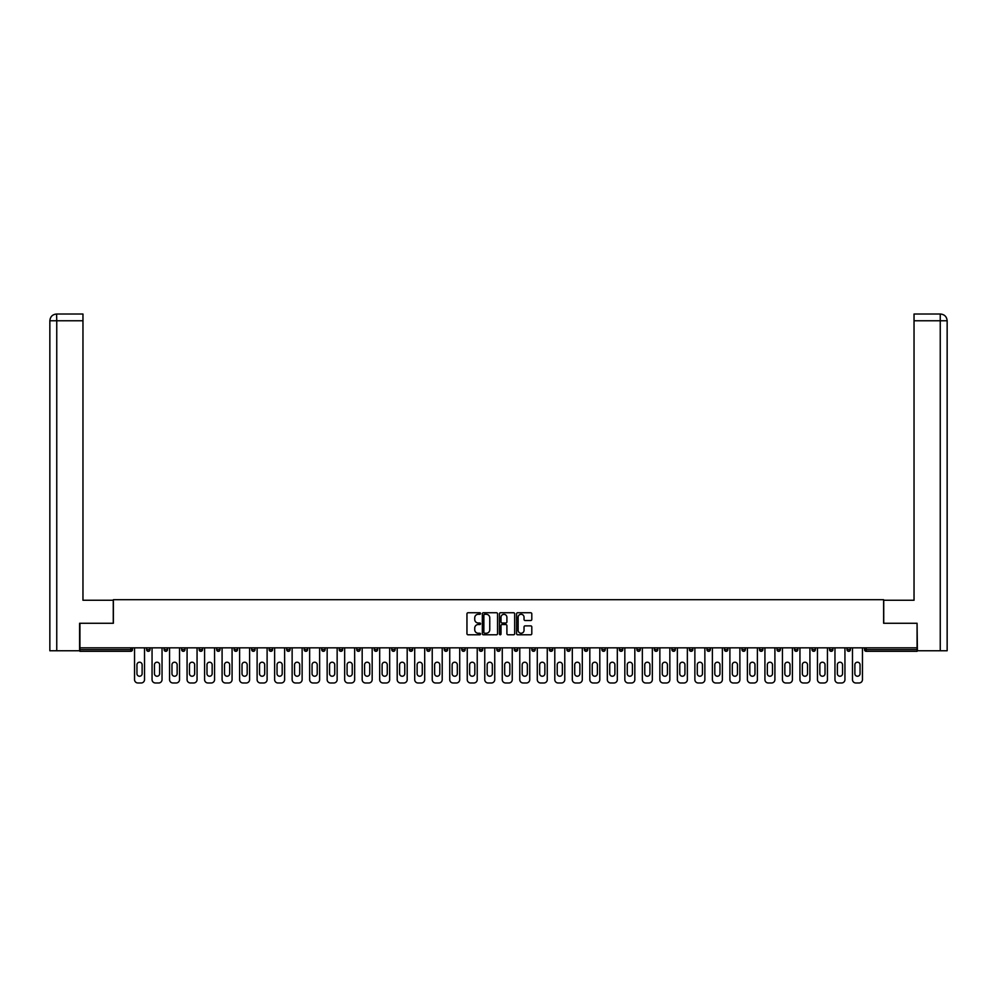 <?xml version="1.0" encoding="UTF-8"?>
<svg xmlns="http://www.w3.org/2000/svg" width="997" height="997" viewBox="0 0 997 997"><rect width="100%" height="100%" fill="white"/><g stroke="black" fill="none" stroke-linecap="round" stroke-linejoin="round"><path stroke-width="1.5" d="M480.542 613.516A0.773 0.773 0 0 0 479.769 612.744L468.067 612.744A1.097 1.097 0 0 0 466.957 613.853L466.957 633.681A1.097 1.097 0 0 0 468.067 634.79L479.769 634.79A0.773 0.773 0 0 0 480.542 634.017A0.773 0.773 0 0 0 479.769 633.245L478.261 633.245A3.527 3.527 0 0 1 474.734 629.718L474.734 628.06A3.527 3.527 0 0 1 478.261 624.533L479.769 624.533A0.773 0.773 0 0 0 480.542 623.773A0.773 0.773 0 0 0 479.769 623L478.261 623A3.527 3.527 0 0 1 474.734 619.473L474.734 617.816A3.527 3.527 0 0 1 478.261 614.289L479.769 614.289A0.773 0.773 0 0 0 480.542 613.516M530.703 620.52A1.097 1.097 0 0 0 531.8 619.411L531.8 613.853A1.097 1.097 0 0 0 530.703 612.744L517.692 612.744A1.097 1.097 0 0 0 516.596 613.853L516.596 633.681A1.097 1.097 0 0 0 517.692 634.79L530.703 634.79A1.097 1.097 0 0 0 531.8 633.681L531.8 626.963A1.097 1.097 0 0 0 530.703 625.867L525.132 625.867A1.097 1.097 0 0 0 524.036 626.963L524.036 630.291A2.941 2.941 0 0 1 521.082 633.245A2.941 2.941 0 0 1 518.141 630.291L518.141 617.243A2.941 2.941 0 0 1 521.082 614.289A2.941 2.941 0 0 1 524.036 617.243L524.036 619.411A1.097 1.097 0 0 0 525.132 620.52L530.703 620.52M56.754 650.767L49.85 650.767L49.85 320.76L56.754 320.76L56.592 314.018L82.963 314.018L82.963 320.76L56.754 320.76L56.754 650.767L79.598 650.767L79.598 623.262L113.384 623.262L113.384 599.696L883.616 599.696L883.616 623.262L917.066 623.262L917.066 647.838L79.934 647.838L79.934 649.645L130.781 649.645L130.781 647.838M79.934 623.262L79.934 647.838M497.54 613.853A1.097 1.097 0 0 0 496.431 612.744L483.433 612.744A1.097 1.097 0 0 0 482.336 613.853L482.336 633.681A1.097 1.097 0 0 0 483.433 634.79L496.431 634.79A1.097 1.097 0 0 0 497.54 633.681L497.54 613.853M500.569 612.744L513.567 612.744A1.097 1.097 0 0 1 514.664 613.853L514.664 633.681A1.097 1.097 0 0 1 513.567 634.79L508.009 634.79A1.097 1.097 0 0 1 506.9 633.681L506.9 625.642A1.097 1.097 0 0 0 505.803 624.533L502.114 624.533A1.097 1.097 0 0 0 501.005 625.642L501.005 634.017A0.773 0.773 0 0 1 500.232 634.79A0.773 0.773 0 0 1 499.46 634.017L499.46 613.853A1.097 1.097 0 0 1 500.569 612.744M132.464 647.838L132.464 649.645A1.682 1.682 0 0 1 130.781 651.328L79.934 651.328L79.934 649.645M917.066 647.838L917.066 651.328L866.219 651.328A1.682 1.682 0 0 1 864.536 649.645L864.536 647.838M146.609 647.838L146.609 649.645L146.609 647.838M130.781 651.328A1.682 1.682 0 0 0 132.464 649.645A1.682 1.682 0 0 1 130.781 651.328L130.781 649.645L132.464 649.645M148.291 651.328A1.682 1.682 0 0 1 146.609 649.645A1.682 1.682 0 0 0 148.291 651.328A1.682 1.682 0 0 0 149.974 649.645L149.974 647.838L149.974 649.645A1.682 1.682 0 0 1 148.291 651.328A1.682 1.682 0 0 1 146.609 649.645L149.974 649.645A1.682 1.682 0 0 1 148.291 651.328M164.119 647.838L164.119 649.645L164.119 647.838M167.484 647.838L167.484 649.645A1.682 1.682 0 0 1 165.801 651.328A1.682 1.682 0 0 1 164.119 649.645A1.682 1.682 0 0 0 165.801 651.328A1.682 1.682 0 0 0 167.484 649.645A1.682 1.682 0 0 1 165.801 651.328A1.682 1.682 0 0 1 164.119 649.645L167.484 649.645M181.628 647.838L181.628 649.645L181.628 647.838M184.993 647.838L184.993 649.645L184.993 647.838M199.138 649.645A1.682 1.682 0 0 0 200.821 651.328A1.682 1.682 0 0 0 202.503 649.645A1.682 1.682 0 0 1 200.821 651.328A1.682 1.682 0 0 0 202.503 649.645L202.503 647.838L202.503 649.645L199.138 649.645A1.682 1.682 0 0 0 200.821 651.328A1.682 1.682 0 0 1 199.138 649.645L199.138 647.838M216.648 647.838L216.648 649.645L216.648 647.838M220.013 647.838L220.013 649.645L220.013 647.838M237.523 647.838L237.523 649.645A1.682 1.682 0 0 1 235.84 651.328A1.682 1.682 0 0 1 234.158 649.645L234.158 647.838M253.35 651.328A1.682 1.682 0 0 0 255.033 649.645L255.033 647.838L255.033 649.645A1.682 1.682 0 0 1 253.35 651.328A1.682 1.682 0 0 1 251.668 649.645L251.668 647.838M269.178 647.838L269.178 649.645L269.178 647.838M272.542 647.838L272.542 649.645A1.682 1.682 0 0 1 270.86 651.328A1.682 1.682 0 0 1 269.178 649.645L272.542 649.645A1.682 1.682 0 0 1 270.86 651.328M290.052 647.838L290.052 649.645A1.682 1.682 0 0 1 288.37 651.328A1.682 1.682 0 0 1 286.687 649.645L286.687 647.838M305.88 651.328A1.682 1.682 0 0 0 307.575 649.645L307.575 647.838L307.575 649.645A1.682 1.682 0 0 1 305.88 651.328A1.682 1.682 0 0 1 304.197 649.645L304.197 647.838M325.084 647.838L325.084 649.645A1.682 1.682 0 0 1 323.389 651.328A1.682 1.682 0 0 1 321.707 649.645L321.707 647.838M339.217 647.838L339.217 649.645L339.217 647.838M342.594 647.838L342.594 649.645A1.682 1.682 0 0 1 340.912 651.328A1.682 1.682 0 0 1 339.217 649.645L342.594 649.645A1.682 1.682 0 0 1 340.912 651.328M360.104 647.838L360.104 649.645L356.727 649.645A1.682 1.682 0 0 0 358.422 651.328A1.682 1.682 0 0 1 356.727 649.645L356.727 647.838M375.931 651.328A1.682 1.682 0 0 0 377.614 649.645L377.614 647.838L377.614 649.645A1.682 1.682 0 0 1 375.931 651.328A1.682 1.682 0 0 1 374.249 649.645L374.249 647.838M395.124 647.838L395.124 649.645A1.682 1.682 0 0 1 393.441 651.328A1.682 1.682 0 0 1 391.759 649.645L391.759 647.838M409.269 647.838L409.269 649.645L409.269 647.838M412.633 647.838L412.633 649.645A1.682 1.682 0 0 1 410.951 651.328A1.682 1.682 0 0 1 409.269 649.645L412.633 649.645A1.682 1.682 0 0 1 410.951 651.328M430.143 647.838L430.143 649.645A1.682 1.682 0 0 1 428.461 651.328A1.682 1.682 0 0 1 426.778 649.645L426.778 647.838M444.288 649.645L447.653 649.645A1.682 1.682 0 0 1 445.971 651.328A1.682 1.682 0 0 0 447.653 649.645L447.653 647.838L447.653 649.645A1.682 1.682 0 0 1 445.971 651.328A1.682 1.682 0 0 1 444.288 649.645L444.288 647.838M465.163 647.838L465.163 649.645A1.682 1.682 0 0 1 463.48 651.328A1.682 1.682 0 0 1 461.798 649.645L461.798 647.838M479.308 647.838L479.308 649.645L479.308 647.838M482.673 647.838L482.673 649.645L482.673 647.838M496.818 647.838L496.818 649.645L496.818 647.838M500.182 647.838L500.182 649.645A1.682 1.682 0 0 1 498.5 651.328A1.682 1.682 0 0 1 496.818 649.645L500.182 649.645A1.682 1.682 0 0 1 498.5 651.328M514.327 647.838L514.327 649.645L514.327 647.838M517.692 647.838L517.692 649.645L517.692 647.838M531.837 647.838L531.837 649.645L531.837 647.838M535.202 647.838L535.202 649.645A1.682 1.682 0 0 1 533.52 651.328A1.682 1.682 0 0 1 531.837 649.645A1.682 1.682 0 0 0 533.52 651.328A1.682 1.682 0 0 0 535.202 649.645A1.682 1.682 0 0 1 533.52 651.328A1.682 1.682 0 0 1 531.837 649.645L535.202 649.645M552.712 647.838L552.712 649.645A1.682 1.682 0 0 1 551.029 651.328A1.682 1.682 0 0 1 549.347 649.645L549.347 647.838M570.222 647.838L570.222 649.645L566.857 649.645A1.682 1.682 0 0 0 568.539 651.328A1.682 1.682 0 0 1 566.857 649.645L566.857 647.838M587.732 647.838L587.732 649.645A1.682 1.682 0 0 1 586.049 651.328A1.682 1.682 0 0 1 584.367 649.645L584.367 647.838M601.876 647.838L601.876 649.645L601.876 647.838M605.241 647.838L605.241 649.645A1.682 1.682 0 0 1 603.559 651.328A1.682 1.682 0 0 1 601.876 649.645A1.682 1.682 0 0 0 603.559 651.328A1.682 1.682 0 0 1 601.876 649.645L605.241 649.645A1.682 1.682 0 0 1 603.559 651.328M622.751 647.838L622.751 649.645A1.682 1.682 0 0 1 621.069 651.328A1.682 1.682 0 0 1 619.386 649.645L619.386 647.838M640.273 647.838L640.273 649.645L636.896 649.645A1.682 1.682 0 0 0 638.578 651.328A1.682 1.682 0 0 1 636.896 649.645L636.896 647.838M657.783 647.838L657.783 649.645A1.682 1.682 0 0 1 656.088 651.328A1.682 1.682 0 0 1 654.406 649.645L654.406 647.838M675.293 647.838L675.293 649.645L671.916 649.645A1.682 1.682 0 0 0 673.611 651.328A1.682 1.682 0 0 1 671.916 649.645L671.916 647.838M692.803 647.838L692.803 649.645A1.682 1.682 0 0 1 691.12 651.328A1.682 1.682 0 0 1 689.426 649.645L689.426 647.838M710.313 647.838L710.313 649.645L706.948 649.645A1.682 1.682 0 0 0 708.63 651.328A1.682 1.682 0 0 1 706.948 649.645L706.948 647.838M727.822 647.838L727.822 649.645A1.682 1.682 0 0 1 726.14 651.328A1.682 1.682 0 0 1 724.458 649.645L724.458 647.838M745.332 647.838L745.332 649.645L741.967 649.645A1.682 1.682 0 0 0 743.65 651.328A1.682 1.682 0 0 1 741.967 649.645L741.967 647.838M762.842 647.838L762.842 649.645L759.477 649.645A1.682 1.682 0 0 0 761.16 651.328A1.682 1.682 0 0 1 759.477 649.645L759.477 647.838M780.352 647.838L780.352 649.645L776.987 649.645A1.682 1.682 0 0 0 778.669 651.328A1.682 1.682 0 0 1 776.987 649.645L776.987 647.838M797.862 647.838L797.862 649.645A1.682 1.682 0 0 1 796.179 651.328A1.682 1.682 0 0 1 794.497 649.645L794.497 647.838M815.372 647.838L815.372 649.645A1.682 1.682 0 0 1 813.689 651.328A1.682 1.682 0 0 1 812.007 649.645L812.007 647.838M832.881 647.838L832.881 649.645A1.682 1.682 0 0 1 831.199 651.328A1.682 1.682 0 0 1 829.516 649.645L829.516 647.838M850.391 647.838L850.391 649.645L847.026 649.645A1.682 1.682 0 0 0 848.709 651.328A1.682 1.682 0 0 1 847.026 649.645L847.026 647.838M183.311 651.328A1.682 1.682 0 0 1 181.628 649.645A1.682 1.682 0 0 0 183.311 651.328A1.682 1.682 0 0 0 184.993 649.645A1.682 1.682 0 0 1 183.311 651.328A1.682 1.682 0 0 1 181.628 649.645L184.993 649.645A1.682 1.682 0 0 1 183.311 651.328M218.331 651.328A1.682 1.682 0 0 1 216.648 649.645A1.682 1.682 0 0 0 218.331 651.328A1.682 1.682 0 0 0 220.013 649.645A1.682 1.682 0 0 1 218.331 651.328A1.682 1.682 0 0 1 216.648 649.645L220.013 649.645A1.682 1.682 0 0 1 218.331 651.328M358.422 651.328A1.682 1.682 0 0 0 360.104 649.645A1.682 1.682 0 0 1 358.422 651.328A1.682 1.682 0 0 1 356.727 649.645M480.99 651.328A1.682 1.682 0 0 1 479.308 649.645L482.673 649.645A1.682 1.682 0 0 1 480.99 651.328A1.682 1.682 0 0 0 482.673 649.645A1.682 1.682 0 0 1 480.99 651.328M516.01 651.328A1.682 1.682 0 0 1 514.327 649.645A1.682 1.682 0 0 0 516.01 651.328A1.682 1.682 0 0 0 517.692 649.645A1.682 1.682 0 0 1 516.01 651.328A1.682 1.682 0 0 1 514.327 649.645L517.692 649.645M568.539 651.328A1.682 1.682 0 0 0 570.222 649.645A1.682 1.682 0 0 1 568.539 651.328A1.682 1.682 0 0 1 566.857 649.645M638.578 651.328A1.682 1.682 0 0 0 640.273 649.645A1.682 1.682 0 0 1 638.578 651.328A1.682 1.682 0 0 1 636.896 649.645M675.293 649.645A1.682 1.682 0 0 1 673.611 651.328A1.682 1.682 0 0 0 675.293 649.645A1.682 1.682 0 0 1 673.611 651.328A1.682 1.682 0 0 1 671.916 649.645M708.63 651.328A1.682 1.682 0 0 0 710.313 649.645A1.682 1.682 0 0 1 708.63 651.328A1.682 1.682 0 0 1 706.948 649.645M726.14 651.328A1.682 1.682 0 0 0 727.822 649.645A1.682 1.682 0 0 1 726.14 651.328M743.65 651.328A1.682 1.682 0 0 0 745.332 649.645A1.682 1.682 0 0 1 743.65 651.328A1.682 1.682 0 0 1 741.967 649.645M761.16 651.328A1.682 1.682 0 0 0 762.842 649.645A1.682 1.682 0 0 1 761.16 651.328A1.682 1.682 0 0 1 759.477 649.645M778.669 651.328A1.682 1.682 0 0 0 780.352 649.645A1.682 1.682 0 0 1 778.669 651.328A1.682 1.682 0 0 1 776.987 649.645M831.199 651.328A1.682 1.682 0 0 0 832.881 649.645A1.682 1.682 0 0 1 831.199 651.328M850.391 649.645A1.682 1.682 0 0 1 848.709 651.328A1.682 1.682 0 0 0 850.391 649.645A1.682 1.682 0 0 1 848.709 651.328A1.682 1.682 0 0 1 847.026 649.645M484.642 614.289A0.773 0.773 0 0 0 483.869 615.062L483.869 632.472A0.773 0.773 0 0 0 484.642 633.245L486.237 633.245A3.527 3.527 0 0 0 489.764 629.718L489.764 617.816A3.527 3.527 0 0 0 486.237 614.289L484.642 614.289M506.9 617.293A2.941 2.941 0 0 0 503.959 614.351A2.941 2.941 0 0 0 501.005 617.293L501.005 621.891A1.097 1.097 0 0 0 502.114 623L505.803 623A1.097 1.097 0 0 0 506.9 621.891L506.9 617.293M142.122 664.8A2.58 2.58 0 0 0 139.53 662.207A2.58 2.58 0 0 0 136.95 664.8A2.58 2.58 0 0 1 139.53 662.207A2.58 2.58 0 0 1 142.122 664.8L142.122 673.66A2.58 2.58 0 0 1 139.53 676.24A2.58 2.58 0 0 1 136.95 673.66A2.58 2.58 0 0 0 139.53 676.24A2.58 2.58 0 0 0 142.122 673.66M134.545 647.838L134.545 679.605L134.545 647.838M137.91 682.982L141.163 682.982L137.91 682.982A3.365 3.365 0 0 1 134.545 679.605M144.528 647.838L144.528 679.605L144.528 647.838M136.95 673.66L136.95 664.8M141.163 682.982A3.365 3.365 0 0 0 144.528 679.605M113.272 623.262L113.272 600.256L82.963 600.256L82.963 320.76M49.85 320.76L49.85 583.419L49.85 320.76C50.249 316.672 52.492 314.416 56.58 314.018C52.492 314.429 50.249 316.672 49.85 320.76L49.85 583.419M883.728 623.262L883.728 600.256L914.037 600.256L914.037 314.018L940.408 314.018L914.037 314.018M947.15 650.767L947.15 583.419L947.15 650.767L917.402 650.767L917.066 623.262M940.246 314.018L938.725 314.018L940.246 314.018L940.246 320.76L914.037 320.76M940.246 650.767L940.246 320.76L947.15 320.76L947.15 583.419L947.15 320.76C946.751 316.672 944.508 314.416 940.42 314.018M159.632 664.8A2.58 2.58 0 0 0 157.04 662.207A2.58 2.58 0 0 0 154.46 664.8A2.58 2.58 0 0 1 157.04 662.207A2.58 2.58 0 0 1 159.632 664.8L159.632 673.66A2.58 2.58 0 0 1 157.04 676.24A2.58 2.58 0 0 1 154.46 673.66A2.58 2.58 0 0 0 157.04 676.24A2.58 2.58 0 0 0 159.632 673.66M152.055 647.838L152.055 679.605L152.055 647.838M155.42 682.982L158.673 682.982L155.42 682.982A3.365 3.365 0 0 1 152.055 679.605M162.037 647.838L162.037 679.605L162.037 647.838M177.142 664.8A2.58 2.58 0 0 0 174.562 662.207A2.58 2.58 0 0 0 171.97 664.8A2.58 2.58 0 0 1 174.562 662.207A2.58 2.58 0 0 1 177.142 664.8L177.142 673.66A2.58 2.58 0 0 1 174.562 676.24A2.58 2.58 0 0 1 171.97 673.66A2.58 2.58 0 0 0 174.562 676.24A2.58 2.58 0 0 0 177.142 673.66M169.565 647.838L169.565 679.605L169.565 647.838M172.93 682.982L176.182 682.982L172.93 682.982A3.365 3.365 0 0 1 169.565 679.605M179.547 647.838L179.547 679.605L179.547 647.838M194.652 664.8A2.58 2.58 0 0 0 192.072 662.207A2.58 2.58 0 0 0 189.48 664.8A2.58 2.58 0 0 1 192.072 662.207A2.58 2.58 0 0 1 194.652 664.8L194.652 673.66A2.58 2.58 0 0 1 192.072 676.24A2.58 2.58 0 0 1 189.48 673.66A2.58 2.58 0 0 0 192.072 676.24A2.58 2.58 0 0 0 194.652 673.66M187.075 647.838L187.075 679.605L187.075 647.838M190.439 682.982L193.692 682.982L190.439 682.982A3.365 3.365 0 0 1 187.075 679.605M197.057 647.838L197.057 679.605L197.057 647.838M212.162 664.8A2.58 2.58 0 0 0 209.582 662.207A2.58 2.58 0 0 0 206.99 664.8A2.58 2.58 0 0 1 209.582 662.207A2.58 2.58 0 0 1 212.162 664.8L212.162 673.66A2.58 2.58 0 0 1 209.582 676.24A2.58 2.58 0 0 1 206.99 673.66A2.58 2.58 0 0 0 209.582 676.24A2.58 2.58 0 0 0 212.162 673.66M204.584 647.838L204.584 679.605L204.584 647.838M207.949 682.982L211.202 682.982L207.949 682.982A3.365 3.365 0 0 1 204.584 679.605M214.567 647.838L214.567 679.605L214.567 647.838M229.671 664.8A2.58 2.58 0 0 0 227.092 662.207A2.58 2.58 0 0 0 224.512 664.8A2.58 2.58 0 0 1 227.092 662.207A2.58 2.58 0 0 1 229.671 664.8L229.671 673.66A2.58 2.58 0 0 1 227.092 676.24A2.58 2.58 0 0 1 224.512 673.66A2.58 2.58 0 0 0 227.092 676.24A2.58 2.58 0 0 0 229.671 673.66M222.094 647.838L222.094 679.605L222.094 647.838M225.459 682.982L228.712 682.982L225.459 682.982A3.365 3.365 0 0 1 222.094 679.605M232.077 647.838L232.077 679.605L232.077 647.838M154.46 673.66L154.46 664.8M158.673 682.982A3.365 3.365 0 0 0 162.037 679.605M171.97 673.66L171.97 664.8M176.182 682.982A3.365 3.365 0 0 0 179.547 679.605M189.48 673.66L189.48 664.8M193.692 682.982A3.365 3.365 0 0 0 197.057 679.605M206.99 673.66L206.99 664.8M211.202 682.982A3.365 3.365 0 0 0 214.567 679.605M224.512 673.66L224.512 664.8M228.712 682.982A3.365 3.365 0 0 0 232.077 679.605M247.181 664.8A2.58 2.58 0 0 0 244.601 662.207A2.58 2.58 0 0 0 242.022 664.8A2.58 2.58 0 0 1 244.601 662.207A2.58 2.58 0 0 1 247.181 664.8L247.181 673.66A2.58 2.58 0 0 1 244.601 676.24A2.58 2.58 0 0 1 242.022 673.66A2.58 2.58 0 0 0 244.601 676.24A2.58 2.58 0 0 0 247.181 673.66M239.604 647.838L239.604 679.605L239.604 647.838M242.969 682.982L246.222 682.982L242.969 682.982A3.365 3.365 0 0 1 239.604 679.605M249.599 647.838L249.599 679.605L249.599 647.838M242.022 673.66L242.022 664.8M246.222 682.982A3.365 3.365 0 0 0 249.599 679.605M264.691 664.8A2.58 2.58 0 0 0 262.111 662.207A2.58 2.58 0 0 0 259.532 664.8A2.58 2.58 0 0 1 262.111 662.207A2.58 2.58 0 0 1 264.691 664.8L264.691 673.66A2.58 2.58 0 0 1 262.111 676.24A2.58 2.58 0 0 1 259.532 673.66A2.58 2.58 0 0 0 262.111 676.24A2.58 2.58 0 0 0 264.691 673.66M257.114 647.838L257.114 679.605L257.114 647.838M260.479 682.982L263.731 682.982L260.479 682.982A3.365 3.365 0 0 1 257.114 679.605M267.109 647.838L267.109 679.605L267.109 647.838M259.532 673.66L259.532 664.8M263.731 682.982A3.365 3.365 0 0 0 267.109 679.605M282.201 664.8A2.58 2.58 0 0 0 279.621 662.207A2.58 2.58 0 0 0 277.041 664.8A2.58 2.58 0 0 1 279.621 662.207A2.58 2.58 0 0 1 282.201 664.8L282.201 673.66A2.58 2.58 0 0 1 279.621 676.24A2.58 2.58 0 0 1 277.041 673.66A2.58 2.58 0 0 0 279.621 676.24A2.58 2.58 0 0 0 282.201 673.66M274.624 647.838L274.624 679.605L274.624 647.838M277.989 682.982L281.241 682.982L277.989 682.982A3.365 3.365 0 0 1 274.624 679.605M284.619 647.838L284.619 679.605L284.619 647.838M277.041 673.66L277.041 664.8M281.241 682.982A3.365 3.365 0 0 0 284.619 679.605M299.711 664.8A2.58 2.58 0 0 0 297.131 662.207A2.58 2.58 0 0 0 294.551 664.8A2.58 2.58 0 0 1 297.131 662.207A2.58 2.58 0 0 1 299.711 664.8L299.711 673.66A2.58 2.58 0 0 1 297.131 676.24A2.58 2.58 0 0 1 294.551 673.66A2.58 2.58 0 0 0 297.131 676.24A2.58 2.58 0 0 0 299.711 673.66M292.133 647.838L292.133 679.605L292.133 647.838M295.498 682.982L298.751 682.982L295.498 682.982A3.365 3.365 0 0 1 292.133 679.605M302.128 647.838L302.128 679.605L302.128 647.838M294.551 673.66L294.551 664.8M298.751 682.982A3.365 3.365 0 0 0 302.128 679.605M317.22 664.8A2.58 2.58 0 0 0 314.641 662.207A2.58 2.58 0 0 0 312.061 664.8A2.58 2.58 0 0 1 314.641 662.207A2.58 2.58 0 0 1 317.22 664.8L317.22 673.66A2.58 2.58 0 0 1 314.641 676.24A2.58 2.58 0 0 1 312.061 673.66A2.58 2.58 0 0 0 314.641 676.24A2.58 2.58 0 0 0 317.22 673.66M309.643 647.838L309.643 679.605L309.643 647.838M313.008 682.982L316.273 682.982L313.008 682.982A3.365 3.365 0 0 1 309.643 679.605M319.638 647.838L319.638 679.605L319.638 647.838M312.061 673.66L312.061 664.8M316.273 682.982A3.365 3.365 0 0 0 319.638 679.605M334.73 664.8A2.58 2.58 0 0 0 332.151 662.207A2.58 2.58 0 0 0 329.571 664.8A2.58 2.58 0 0 1 332.151 662.207A2.58 2.58 0 0 1 334.73 664.8L334.73 673.66A2.58 2.58 0 0 1 332.151 676.24A2.58 2.58 0 0 1 329.571 673.66A2.58 2.58 0 0 0 332.151 676.24A2.58 2.58 0 0 0 334.73 673.66M327.153 647.838L327.153 679.605L327.153 647.838M330.518 682.982L333.783 682.982L330.518 682.982A3.365 3.365 0 0 1 327.153 679.605M337.148 647.838L337.148 679.605L337.148 647.838M329.571 673.66L329.571 664.8M333.783 682.982A3.365 3.365 0 0 0 337.148 679.605M352.24 664.8A2.58 2.58 0 0 0 349.66 662.207A2.58 2.58 0 0 0 347.081 664.8A2.58 2.58 0 0 1 349.66 662.207A2.58 2.58 0 0 1 352.24 664.8L352.24 673.66A2.58 2.58 0 0 1 349.66 676.24A2.58 2.58 0 0 1 347.081 673.66A2.58 2.58 0 0 0 349.66 676.24A2.58 2.58 0 0 0 352.24 673.66M344.663 647.838L344.663 679.605L344.663 647.838M348.028 682.982L351.293 682.982L348.028 682.982A3.365 3.365 0 0 1 344.663 679.605M354.658 647.838L354.658 679.605L354.658 647.838M347.081 673.66L347.081 664.8M351.293 682.982A3.365 3.365 0 0 0 354.658 679.605M369.75 664.8A2.58 2.58 0 0 0 367.17 662.207A2.58 2.58 0 0 0 364.59 664.8A2.58 2.58 0 0 1 367.17 662.207A2.58 2.58 0 0 1 369.75 664.8L369.75 673.66A2.58 2.58 0 0 1 367.17 676.24A2.58 2.58 0 0 1 364.59 673.66A2.58 2.58 0 0 0 367.17 676.24A2.58 2.58 0 0 0 369.75 673.66M362.173 647.838L362.173 679.605L362.173 647.838M365.538 682.982L368.803 682.982L365.538 682.982A3.365 3.365 0 0 1 362.173 679.605M372.168 647.838L372.168 679.605L372.168 647.838M364.59 673.66L364.59 664.8M368.803 682.982A3.365 3.365 0 0 0 372.168 679.605M387.26 664.8A2.58 2.58 0 0 0 384.68 662.207A2.58 2.58 0 0 0 382.1 664.8A2.58 2.58 0 0 1 384.68 662.207A2.58 2.58 0 0 1 387.26 664.8L387.26 673.66A2.58 2.58 0 0 1 384.68 676.24A2.58 2.58 0 0 1 382.1 673.66A2.58 2.58 0 0 0 384.68 676.24A2.58 2.58 0 0 0 387.26 673.66M379.683 647.838L379.683 679.605L379.683 647.838M383.06 682.982L386.313 682.982L383.06 682.982A3.365 3.365 0 0 1 379.683 679.605M389.677 647.838L389.677 679.605L389.677 647.838M382.1 673.66L382.1 664.8M386.313 682.982A3.365 3.365 0 0 0 389.677 679.605M404.77 664.8A2.58 2.58 0 0 0 402.19 662.207A2.58 2.58 0 0 0 399.61 664.8A2.58 2.58 0 0 1 402.19 662.207A2.58 2.58 0 0 1 404.77 664.8L404.77 673.66A2.58 2.58 0 0 1 402.19 676.24A2.58 2.58 0 0 1 399.61 673.66A2.58 2.58 0 0 0 402.19 676.24A2.58 2.58 0 0 0 404.77 673.66M397.192 647.838L397.192 679.605L397.192 647.838M400.57 682.982L403.822 682.982L400.57 682.982A3.365 3.365 0 0 1 397.192 679.605M407.187 647.838L407.187 679.605L407.187 647.838M399.61 673.66L399.61 664.8M403.822 682.982A3.365 3.365 0 0 0 407.187 679.605M422.279 664.8A2.58 2.58 0 0 0 419.7 662.207A2.58 2.58 0 0 0 417.12 664.8A2.58 2.58 0 0 1 419.7 662.207A2.58 2.58 0 0 1 422.279 664.8L422.279 673.66A2.58 2.58 0 0 1 419.7 676.24A2.58 2.58 0 0 1 417.12 673.66A2.58 2.58 0 0 0 419.7 676.24A2.58 2.58 0 0 0 422.279 673.66M414.702 647.838L414.702 679.605L414.702 647.838M418.079 682.982L421.332 682.982L418.079 682.982A3.365 3.365 0 0 1 414.702 679.605M424.697 647.838L424.697 679.605L424.697 647.838M417.12 673.66L417.12 664.8M421.332 682.982A3.365 3.365 0 0 0 424.697 679.605M439.789 664.8A2.58 2.58 0 0 0 437.209 662.207A2.58 2.58 0 0 0 434.63 664.8A2.58 2.58 0 0 1 437.209 662.207A2.58 2.58 0 0 1 439.789 664.8L439.789 673.66A2.58 2.58 0 0 1 437.209 676.24A2.58 2.58 0 0 1 434.63 673.66A2.58 2.58 0 0 0 437.209 676.24A2.58 2.58 0 0 0 439.789 673.66M432.224 647.838L432.224 679.605L432.224 647.838M435.589 682.982L438.842 682.982L435.589 682.982A3.365 3.365 0 0 1 432.224 679.605M442.207 647.838L442.207 679.605L442.207 647.838M434.63 673.66L434.63 664.8M438.842 682.982A3.365 3.365 0 0 0 442.207 679.605M457.311 664.8A2.58 2.58 0 0 0 454.719 662.207A2.58 2.58 0 0 0 452.14 664.8A2.58 2.58 0 0 1 454.719 662.207A2.58 2.58 0 0 1 457.311 664.8L457.311 673.66A2.58 2.58 0 0 1 454.719 676.24A2.58 2.58 0 0 1 452.14 673.66A2.58 2.58 0 0 0 454.719 676.24A2.58 2.58 0 0 0 457.311 673.66M449.734 647.838L449.734 679.605L449.734 647.838M453.099 682.982L456.352 682.982L453.099 682.982A3.365 3.365 0 0 1 449.734 679.605M459.717 647.838L459.717 679.605L459.717 647.838M474.821 664.8A2.58 2.58 0 0 0 472.229 662.207A2.58 2.58 0 0 0 469.649 664.8A2.58 2.58 0 0 1 472.229 662.207A2.58 2.58 0 0 1 474.821 664.8L474.821 673.66A2.58 2.58 0 0 1 472.229 676.24A2.58 2.58 0 0 1 469.649 673.66A2.58 2.58 0 0 0 472.229 676.24A2.58 2.58 0 0 0 474.821 673.66M467.244 647.838L467.244 679.605L467.244 647.838M470.609 682.982L473.862 682.982L470.609 682.982A3.365 3.365 0 0 1 467.244 679.605M477.227 647.838L477.227 679.605L477.227 647.838M492.331 664.8A2.58 2.58 0 0 0 489.739 662.207A2.58 2.58 0 0 0 487.159 664.8A2.58 2.58 0 0 1 489.739 662.207A2.58 2.58 0 0 1 492.331 664.8L492.331 673.66A2.58 2.58 0 0 1 489.739 676.24A2.58 2.58 0 0 1 487.159 673.66A2.58 2.58 0 0 0 489.739 676.24A2.58 2.58 0 0 0 492.331 673.66M484.754 647.838L484.754 679.605L484.754 647.838M488.119 682.982L491.371 682.982L488.119 682.982A3.365 3.365 0 0 1 484.754 679.605M494.736 647.838L494.736 679.605L494.736 647.838M509.841 664.8A2.58 2.58 0 0 0 507.261 662.207A2.58 2.58 0 0 0 504.669 664.8A2.58 2.58 0 0 1 507.261 662.207A2.58 2.58 0 0 1 509.841 664.8L509.841 673.66A2.58 2.58 0 0 1 507.261 676.24A2.58 2.58 0 0 1 504.669 673.66A2.58 2.58 0 0 0 507.261 676.24A2.58 2.58 0 0 0 509.841 673.66M502.264 647.838L502.264 679.605L502.264 647.838M505.629 682.982L508.881 682.982L505.629 682.982A3.365 3.365 0 0 1 502.264 679.605M512.246 647.838L512.246 679.605L512.246 647.838M527.351 664.8A2.58 2.58 0 0 0 524.771 662.207A2.58 2.58 0 0 0 522.179 664.8A2.58 2.58 0 0 1 524.771 662.207A2.58 2.58 0 0 1 527.351 664.8L527.351 673.66A2.58 2.58 0 0 1 524.771 676.24A2.58 2.58 0 0 1 522.179 673.66A2.58 2.58 0 0 0 524.771 676.24A2.58 2.58 0 0 0 527.351 673.66M519.773 647.838L519.773 679.605L519.773 647.838M523.138 682.982L526.391 682.982L523.138 682.982A3.365 3.365 0 0 1 519.773 679.605M529.756 647.838L529.756 679.605L529.756 647.838M544.861 664.8A2.58 2.58 0 0 0 542.281 662.207A2.58 2.58 0 0 0 539.689 664.8A2.58 2.58 0 0 1 542.281 662.207A2.58 2.58 0 0 1 544.861 664.8L544.861 673.66A2.58 2.58 0 0 1 542.281 676.24A2.58 2.58 0 0 1 539.689 673.66A2.58 2.58 0 0 0 542.281 676.24A2.58 2.58 0 0 0 544.861 673.66M537.283 647.838L537.283 679.605L537.283 647.838M540.648 682.982L543.901 682.982L540.648 682.982A3.365 3.365 0 0 1 537.283 679.605M547.266 647.838L547.266 679.605L547.266 647.838M562.37 664.8A2.58 2.58 0 0 0 559.791 662.207A2.58 2.58 0 0 0 557.211 664.8A2.58 2.58 0 0 1 559.791 662.207A2.58 2.58 0 0 1 562.37 664.8L562.37 673.66A2.58 2.58 0 0 1 559.791 676.24A2.58 2.58 0 0 1 557.211 673.66A2.58 2.58 0 0 0 559.791 676.24A2.58 2.58 0 0 0 562.37 673.66M554.793 647.838L554.793 679.605L554.793 647.838M558.158 682.982L561.411 682.982L558.158 682.982A3.365 3.365 0 0 1 554.793 679.605M564.776 647.838L564.776 679.605L564.776 647.838M579.88 664.8A2.58 2.58 0 0 0 577.3 662.207A2.58 2.58 0 0 0 574.721 664.8A2.58 2.58 0 0 1 577.3 662.207A2.58 2.58 0 0 1 579.88 664.8L579.88 673.66A2.58 2.58 0 0 1 577.3 676.24A2.58 2.58 0 0 1 574.721 673.66A2.58 2.58 0 0 0 577.3 676.24A2.58 2.58 0 0 0 579.88 673.66M572.303 647.838L572.303 679.605L572.303 647.838M575.668 682.982L578.921 682.982L575.668 682.982A3.365 3.365 0 0 1 572.303 679.605M582.298 647.838L582.298 679.605L582.298 647.838M597.39 664.8A2.58 2.58 0 0 0 594.81 662.207A2.58 2.58 0 0 0 592.23 664.8A2.58 2.58 0 0 1 594.81 662.207A2.58 2.58 0 0 1 597.39 664.8L597.39 673.66A2.58 2.58 0 0 1 594.81 676.24A2.58 2.58 0 0 1 592.23 673.66A2.58 2.58 0 0 0 594.81 676.24A2.58 2.58 0 0 0 597.39 673.66M589.813 647.838L589.813 679.605L589.813 647.838M593.178 682.982L596.43 682.982L593.178 682.982A3.365 3.365 0 0 1 589.813 679.605M599.808 647.838L599.808 679.605L599.808 647.838M614.9 664.8A2.58 2.58 0 0 0 612.32 662.207A2.58 2.58 0 0 0 609.74 664.8A2.58 2.58 0 0 1 612.32 662.207A2.58 2.58 0 0 1 614.9 664.8L614.9 673.66A2.58 2.58 0 0 1 612.32 676.24A2.58 2.58 0 0 1 609.74 673.66A2.58 2.58 0 0 0 612.32 676.24A2.58 2.58 0 0 0 614.9 673.66M607.323 647.838L607.323 679.605L607.323 647.838M610.687 682.982L613.94 682.982L610.687 682.982A3.365 3.365 0 0 1 607.323 679.605M617.317 647.838L617.317 679.605L617.317 647.838M632.41 664.8A2.58 2.58 0 0 0 629.83 662.207A2.58 2.58 0 0 0 627.25 664.8A2.58 2.58 0 0 1 629.83 662.207A2.58 2.58 0 0 1 632.41 664.8L632.41 673.66A2.58 2.58 0 0 1 629.83 676.24A2.58 2.58 0 0 1 627.25 673.66A2.58 2.58 0 0 0 629.83 676.24A2.58 2.58 0 0 0 632.41 673.66M624.832 647.838L624.832 679.605L624.832 647.838M628.197 682.982L631.462 682.982L628.197 682.982A3.365 3.365 0 0 1 624.832 679.605M634.827 647.838L634.827 679.605L634.827 647.838M649.919 664.8A2.58 2.58 0 0 0 647.34 662.207A2.58 2.58 0 0 0 644.76 664.8A2.58 2.58 0 0 1 647.34 662.207A2.58 2.58 0 0 1 649.919 664.8L649.919 673.66A2.58 2.58 0 0 1 647.34 676.24A2.58 2.58 0 0 1 644.76 673.66A2.58 2.58 0 0 0 647.34 676.24A2.58 2.58 0 0 0 649.919 673.66M642.342 647.838L642.342 679.605L642.342 647.838M645.707 682.982L648.972 682.982L645.707 682.982A3.365 3.365 0 0 1 642.342 679.605M652.337 647.838L652.337 679.605L652.337 647.838M667.429 664.8A2.58 2.58 0 0 0 664.849 662.207A2.58 2.58 0 0 0 662.27 664.8A2.58 2.58 0 0 1 664.849 662.207A2.58 2.58 0 0 1 667.429 664.8L667.429 673.66A2.58 2.58 0 0 1 664.849 676.24A2.58 2.58 0 0 1 662.27 673.66A2.58 2.58 0 0 0 664.849 676.24A2.58 2.58 0 0 0 667.429 673.66M659.852 647.838L659.852 679.605L659.852 647.838M663.217 682.982L666.482 682.982L663.217 682.982A3.365 3.365 0 0 1 659.852 679.605M669.847 647.838L669.847 679.605L669.847 647.838M684.939 664.8A2.58 2.58 0 0 0 682.359 662.207A2.58 2.58 0 0 0 679.78 664.8A2.58 2.58 0 0 1 682.359 662.207A2.58 2.58 0 0 1 684.939 664.8L684.939 673.66A2.58 2.58 0 0 1 682.359 676.24A2.58 2.58 0 0 1 679.78 673.66A2.58 2.58 0 0 0 682.359 676.24A2.58 2.58 0 0 0 684.939 673.66M677.362 647.838L677.362 679.605L677.362 647.838M680.727 682.982L683.992 682.982L680.727 682.982A3.365 3.365 0 0 1 677.362 679.605M687.357 647.838L687.357 679.605L687.357 647.838M702.449 664.8A2.58 2.58 0 0 0 699.869 662.207A2.58 2.58 0 0 0 697.289 664.8A2.58 2.58 0 0 1 699.869 662.207A2.58 2.58 0 0 1 702.449 664.8L702.449 673.66A2.58 2.58 0 0 1 699.869 676.24A2.58 2.58 0 0 1 697.289 673.66A2.58 2.58 0 0 0 699.869 676.24A2.58 2.58 0 0 0 702.449 673.66M694.872 647.838L694.872 679.605L694.872 647.838M698.249 682.982L701.502 682.982L698.249 682.982A3.365 3.365 0 0 1 694.872 679.605M704.867 647.838L704.867 679.605L704.867 647.838M719.959 664.8A2.58 2.58 0 0 0 717.379 662.207A2.58 2.58 0 0 0 714.799 664.8A2.58 2.58 0 0 1 717.379 662.207A2.58 2.58 0 0 1 719.959 664.8L719.959 673.66A2.58 2.58 0 0 1 717.379 676.24A2.58 2.58 0 0 1 714.799 673.66A2.58 2.58 0 0 0 717.379 676.24A2.58 2.58 0 0 0 719.959 673.66M712.381 647.838L712.381 679.605L712.381 647.838M715.759 682.982L719.011 682.982L715.759 682.982A3.365 3.365 0 0 1 712.381 679.605M722.376 647.838L722.376 679.605L722.376 647.838M737.468 664.8A2.58 2.58 0 0 0 734.889 662.207A2.58 2.58 0 0 0 732.309 664.8A2.58 2.58 0 0 1 734.889 662.207A2.58 2.58 0 0 1 737.468 664.8L737.468 673.66A2.58 2.58 0 0 1 734.889 676.24A2.58 2.58 0 0 1 732.309 673.66A2.58 2.58 0 0 0 734.889 676.24A2.58 2.58 0 0 0 737.468 673.66M729.891 647.838L729.891 679.605L729.891 647.838M733.269 682.982L736.521 682.982L733.269 682.982A3.365 3.365 0 0 1 729.891 679.605M739.886 647.838L739.886 679.605L739.886 647.838M754.978 664.8A2.58 2.58 0 0 0 752.399 662.207A2.58 2.58 0 0 0 749.819 664.8A2.58 2.58 0 0 1 752.399 662.207A2.58 2.58 0 0 1 754.978 664.8L754.978 673.66A2.58 2.58 0 0 1 752.399 676.24A2.58 2.58 0 0 1 749.819 673.66A2.58 2.58 0 0 0 752.399 676.24A2.58 2.58 0 0 0 754.978 673.66M747.401 647.838L747.401 679.605L747.401 647.838M750.778 682.982L754.031 682.982L750.778 682.982A3.365 3.365 0 0 1 747.401 679.605M757.396 647.838L757.396 679.605L757.396 647.838M772.488 664.8A2.58 2.58 0 0 0 769.908 662.207A2.58 2.58 0 0 0 767.329 664.8A2.58 2.58 0 0 1 769.908 662.207A2.58 2.58 0 0 1 772.488 664.8L772.488 673.66A2.58 2.58 0 0 1 769.908 676.24A2.58 2.58 0 0 1 767.329 673.66A2.58 2.58 0 0 0 769.908 676.24A2.58 2.58 0 0 0 772.488 673.66M764.923 647.838L764.923 679.605L764.923 647.838M768.288 682.982L771.541 682.982L768.288 682.982A3.365 3.365 0 0 1 764.923 679.605M774.906 647.838L774.906 679.605L774.906 647.838M790.01 664.8A2.58 2.58 0 0 0 787.418 662.207A2.58 2.58 0 0 0 784.838 664.8A2.58 2.58 0 0 1 787.418 662.207A2.58 2.58 0 0 1 790.01 664.8L790.01 673.66A2.58 2.58 0 0 1 787.418 676.24A2.58 2.58 0 0 1 784.838 673.66A2.58 2.58 0 0 0 787.418 676.24A2.58 2.58 0 0 0 790.01 673.66M782.433 647.838L782.433 679.605L782.433 647.838M785.798 682.982L789.051 682.982L785.798 682.982A3.365 3.365 0 0 1 782.433 679.605M792.416 647.838L792.416 679.605L792.416 647.838M807.52 664.8A2.58 2.58 0 0 0 804.928 662.207A2.58 2.58 0 0 0 802.348 664.8A2.58 2.58 0 0 1 804.928 662.207A2.58 2.58 0 0 1 807.52 664.8L807.52 673.66A2.58 2.58 0 0 1 804.928 676.24A2.58 2.58 0 0 1 802.348 673.66A2.58 2.58 0 0 0 804.928 676.24A2.58 2.58 0 0 0 807.52 673.66M799.943 647.838L799.943 679.605L799.943 647.838M803.308 682.982L806.561 682.982L803.308 682.982A3.365 3.365 0 0 1 799.943 679.605M809.925 647.838L809.925 679.605L809.925 647.838M825.03 664.8A2.58 2.58 0 0 0 822.438 662.207A2.58 2.58 0 0 0 819.858 664.8A2.58 2.58 0 0 1 822.438 662.207A2.58 2.58 0 0 1 825.03 664.8L825.03 673.66A2.58 2.58 0 0 1 822.438 676.24A2.58 2.58 0 0 1 819.858 673.66A2.58 2.58 0 0 0 822.438 676.24A2.58 2.58 0 0 0 825.03 673.66M817.453 647.838L817.453 679.605L817.453 647.838M820.818 682.982L824.07 682.982L820.818 682.982A3.365 3.365 0 0 1 817.453 679.605M827.435 647.838L827.435 679.605L827.435 647.838M842.54 664.8A2.58 2.58 0 0 0 839.96 662.207A2.58 2.58 0 0 0 837.368 664.8A2.58 2.58 0 0 1 839.96 662.207A2.58 2.58 0 0 1 842.54 664.8L842.54 673.66A2.58 2.58 0 0 1 839.96 676.24A2.58 2.58 0 0 1 837.368 673.66A2.58 2.58 0 0 0 839.96 676.24A2.58 2.58 0 0 0 842.54 673.66M834.963 647.838L834.963 679.605L834.963 647.838M838.327 682.982L841.58 682.982L838.327 682.982A3.365 3.365 0 0 1 834.963 679.605M844.945 647.838L844.945 679.605L844.945 647.838M452.14 673.66L452.14 664.8M456.352 682.982A3.365 3.365 0 0 0 459.717 679.605M469.649 673.66L469.649 664.8M473.862 682.982A3.365 3.365 0 0 0 477.227 679.605M487.159 673.66L487.159 664.8M491.371 682.982A3.365 3.365 0 0 0 494.736 679.605M504.669 673.66L504.669 664.8M508.881 682.982A3.365 3.365 0 0 0 512.246 679.605M522.179 673.66L522.179 664.8M526.391 682.982A3.365 3.365 0 0 0 529.756 679.605M539.689 673.66L539.689 664.8M543.901 682.982A3.365 3.365 0 0 0 547.266 679.605M557.211 673.66L557.211 664.8M561.411 682.982A3.365 3.365 0 0 0 564.776 679.605M574.721 673.66L574.721 664.8M578.921 682.982A3.365 3.365 0 0 0 582.298 679.605M592.23 673.66L592.23 664.8M596.43 682.982A3.365 3.365 0 0 0 599.808 679.605M609.74 673.66L609.74 664.8M613.94 682.982A3.365 3.365 0 0 0 617.317 679.605M627.25 673.66L627.25 664.8M631.462 682.982A3.365 3.365 0 0 0 634.827 679.605M644.76 673.66L644.76 664.8M648.972 682.982A3.365 3.365 0 0 0 652.337 679.605M662.27 673.66L662.27 664.8M666.482 682.982A3.365 3.365 0 0 0 669.847 679.605M679.78 673.66L679.78 664.8M683.992 682.982A3.365 3.365 0 0 0 687.357 679.605M697.289 673.66L697.289 664.8M701.502 682.982A3.365 3.365 0 0 0 704.867 679.605M714.799 673.66L714.799 664.8M719.011 682.982A3.365 3.365 0 0 0 722.376 679.605M732.309 673.66L732.309 664.8M736.521 682.982A3.365 3.365 0 0 0 739.886 679.605M749.819 673.66L749.819 664.8M754.031 682.982A3.365 3.365 0 0 0 757.396 679.605M767.329 673.66L767.329 664.8M771.541 682.982A3.365 3.365 0 0 0 774.906 679.605M784.838 673.66L784.838 664.8M789.051 682.982A3.365 3.365 0 0 0 792.416 679.605M802.348 673.66L802.348 664.8M806.561 682.982A3.365 3.365 0 0 0 809.925 679.605M819.858 673.66L819.858 664.8M824.07 682.982A3.365 3.365 0 0 0 827.435 679.605M837.368 673.66L837.368 664.8M841.58 682.982A3.365 3.365 0 0 0 844.945 679.605M860.05 664.8A2.58 2.58 0 0 0 857.47 662.207A2.58 2.58 0 0 0 854.878 664.8A2.58 2.58 0 0 1 857.47 662.207A2.58 2.58 0 0 1 860.05 664.8L860.05 673.66A2.58 2.58 0 0 1 857.47 676.24A2.58 2.58 0 0 1 854.878 673.66A2.58 2.58 0 0 0 857.47 676.24A2.58 2.58 0 0 0 860.05 673.66M852.472 647.838L852.472 679.605L852.472 647.838M855.837 682.982L859.09 682.982L855.837 682.982A3.365 3.365 0 0 1 852.472 679.605M862.455 647.838L862.455 679.605L862.455 647.838M854.878 673.66L854.878 664.8M859.09 682.982A3.365 3.365 0 0 0 862.455 679.605M866.219 647.838L866.219 649.645L917.066 649.645M864.536 649.645L866.219 649.645L866.219 651.328M235.84 651.328A1.682 1.682 0 0 0 237.523 649.645L234.158 649.645M255.033 649.645L251.668 649.645M288.37 651.328A1.682 1.682 0 0 0 290.052 649.645L286.687 649.645M307.575 649.645L304.197 649.645M323.389 651.328A1.682 1.682 0 0 0 325.084 649.645L321.707 649.645M377.614 649.645L374.249 649.645M393.441 651.328A1.682 1.682 0 0 0 395.124 649.645L391.759 649.645M428.461 651.328A1.682 1.682 0 0 0 430.143 649.645L426.778 649.645M463.48 651.328A1.682 1.682 0 0 0 465.163 649.645L461.798 649.645M551.029 651.328A1.682 1.682 0 0 0 552.712 649.645L549.347 649.645M586.049 651.328A1.682 1.682 0 0 0 587.732 649.645L584.367 649.645M621.069 651.328A1.682 1.682 0 0 0 622.751 649.645L619.386 649.645M656.088 651.328A1.682 1.682 0 0 0 657.783 649.645L654.406 649.645M691.12 651.328A1.682 1.682 0 0 0 692.803 649.645L689.426 649.645M727.822 649.645L724.458 649.645M796.179 651.328A1.682 1.682 0 0 0 797.862 649.645L794.497 649.645M813.689 651.328A1.682 1.682 0 0 0 815.372 649.645L812.007 649.645M832.881 649.645L829.516 649.645"/></g></svg>
